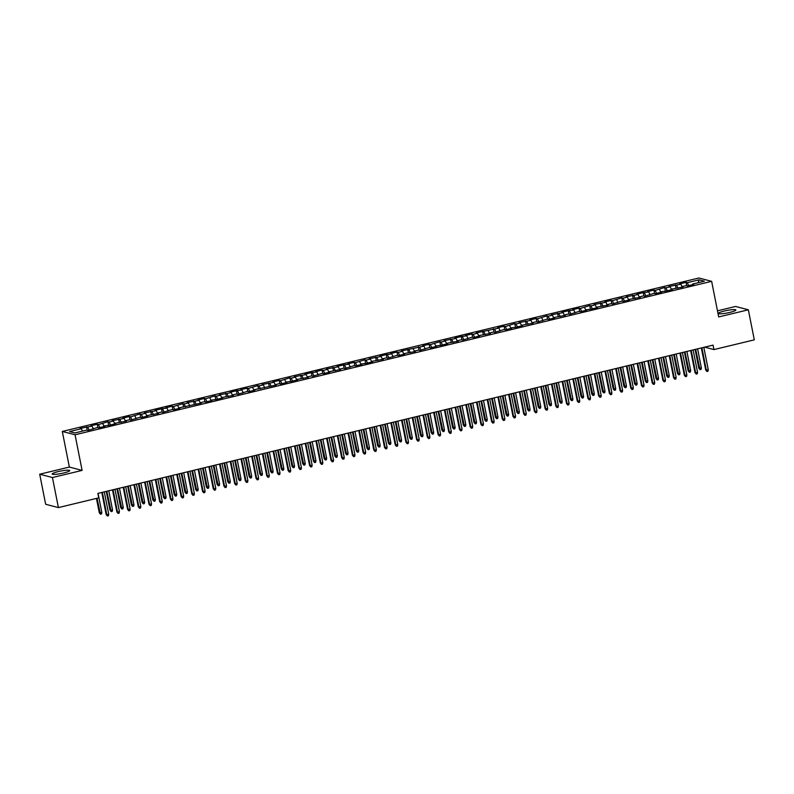 <?xml version="1.0" encoding="UTF-8"?>
<svg xmlns="http://www.w3.org/2000/svg" width="794" height="794" viewBox="0 0 794 794"><rect width="100%" height="100%" fill="white"/><g stroke="black" fill="none" stroke-linecap="round" stroke-linejoin="round"><path stroke-width="1.19" d="M63.639 472.986A8.942 1.26 -11.2 0 0 69.723 470.554A8.942 1.26 -11.2 0 0 58.27 471.586A8.942 1.26 -11.2 0 0 52.186 474.028A8.942 1.26 -11.2 0 0 63.639 472.986M729.785 312.419A8.942 1.26 -11.2 0 0 735.859 309.988A8.942 1.26 -11.2 0 0 724.406 311.02A8.942 1.26 -11.2 0 0 718.322 313.461A8.942 1.26 -11.2 0 0 729.785 312.419M39.7 474.207L52.444 477.541L82.1 470.395L69.356 467.061L39.7 474.207L45.655 504.259L58.399 507.594L98.764 497.858L97.88 493.411L713.052 345.122L713.935 349.578L754.3 339.852L748.345 309.799L735.601 306.464L717.488 310.831M69.356 467.061L62.299 431.45L698.899 277.999L711.642 281.334L75.053 434.775L62.299 431.45M698.075 282.733L699.087 279.825L687.306 282.664L686.085 282.346L679.664 283.895L680.885 284.212L668.955 286.475L670.176 286.793L665.898 287.825L664.667 287.507L655.189 290.406L653.968 290.088L647.537 291.636L648.767 291.954L643.259 292.668L636.838 294.217L638.058 294.534L626.129 296.797L627.349 297.115L623.072 298.147L621.841 297.829L612.363 300.728L611.142 300.41L604.72 301.958L605.941 302.276L594.011 304.539L595.232 304.856L590.954 305.889L589.724 305.571L580.245 308.469L579.024 308.151L572.593 309.7L573.824 310.017L568.315 310.732L561.894 312.28L563.115 312.598L551.185 314.861L552.406 315.178L548.128 316.211L546.897 315.893L537.419 318.791L536.198 318.473L529.777 320.022L530.997 320.339L519.068 322.602L520.288 322.92L516.011 323.952L514.78 323.634L505.302 326.533L504.081 326.215L497.649 327.763L498.88 328.081L476.241 332.924L477.462 333.242L473.184 334.274L471.964 333.956L465.532 335.505L466.763 335.822L461.254 336.537L454.833 338.085L456.054 338.403L444.124 340.666L445.345 340.983L441.067 342.016L439.836 341.698L430.358 344.596L429.137 344.278L422.706 345.827L423.936 346.144L401.298 350.988L402.518 351.305L398.241 352.338L397.02 352.02L390.588 353.568L391.819 353.886L386.311 354.6L379.889 356.149L381.11 356.466L369.18 358.729L370.401 359.047L366.123 360.079L364.893 359.761L355.414 362.659L354.193 362.342L347.762 363.89L348.993 364.208L343.484 364.922L337.063 366.471L338.284 366.788L326.354 369.051L327.575 369.369L323.297 370.401L322.076 370.083L315.645 371.632L316.875 371.949L311.367 372.664L304.946 374.212L306.166 374.53L294.237 376.793L295.457 377.11L291.18 378.143L289.949 377.825L280.471 380.723L279.25 380.405L272.818 381.954L274.049 382.271L262.119 384.534L263.34 384.852L259.062 385.884L257.832 385.566L248.353 388.464L247.133 388.147L240.701 389.695L241.932 390.013L236.423 390.727L230.002 392.276L231.223 392.593L219.293 394.856L220.514 395.174L216.236 396.206L215.005 395.888L205.527 398.787L204.306 398.469L197.885 400.017L199.105 400.345L187.176 402.598L188.396 402.925L184.119 403.957L182.888 403.63L173.41 406.538L172.189 406.21L165.757 407.759L166.988 408.086L161.48 408.791L155.058 410.339L156.279 410.667L144.349 412.92L145.57 413.247L141.292 414.279L140.062 413.952L130.583 416.86L129.362 416.532L122.941 418.081L124.162 418.408L112.232 420.661L113.453 420.989L109.175 422.021L107.944 421.693L98.466 424.601L97.245 424.274L90.814 425.822L92.044 426.15L80.115 428.403L81.335 428.73L82.457 431.122M699.087 279.825L704.387 281.205L692.606 284.053L692.537 284.679M81.335 428.73L69.554 431.569L74.864 432.948L86.635 430.11L87.866 430.427L97.344 427.529L98.565 427.847L104.997 426.299L103.766 425.981L109.274 425.266L115.696 423.718L114.475 423.401L126.405 421.138L125.184 420.82L129.462 419.788L130.682 420.105L140.171 417.207L141.392 417.525L147.813 415.977L146.592 415.659L158.522 413.396L157.301 413.079L161.579 412.046L162.81 412.364L172.288 409.466L173.509 409.783L179.94 408.235L178.71 407.918L201.348 403.074L200.128 402.757L204.405 401.724L205.626 402.042L212.058 400.494L210.827 400.176L216.335 399.461L222.757 397.913L221.536 397.596L233.466 395.333L232.245 395.015L236.523 393.983L237.753 394.3L247.232 391.402L248.453 391.72L254.884 390.172L253.653 389.854L276.292 385.011L275.071 384.693L279.349 383.661L280.57 383.978L287.001 382.43L285.771 382.113L291.279 381.398L297.7 379.85L296.48 379.532L308.409 377.269L307.189 376.952L311.466 375.919L312.697 376.237L322.175 373.339L323.396 373.656L329.828 372.108L328.597 371.791L340.527 369.528L339.306 369.21L343.584 368.178L344.814 368.495L354.293 365.597L355.514 365.915L361.945 364.367L360.714 364.049L366.223 363.334L372.644 361.786L371.423 361.469L383.353 359.206L382.132 358.888L386.41 357.856L387.641 358.173L397.119 355.275L398.34 355.593L404.771 354.045L403.541 353.727L415.47 351.464L414.25 351.147L418.527 350.114L419.758 350.432L429.236 347.534L430.457 347.851L436.889 346.303L435.658 345.986L441.166 345.271L447.588 343.723L446.367 343.405L458.297 341.142L457.076 340.825L461.354 339.792L462.584 340.11L472.063 337.212L473.284 337.529L479.705 335.981L478.484 335.663L490.414 333.401L489.193 333.083L493.471 332.051L494.702 332.368L504.18 329.47L505.401 329.788L511.832 328.24L510.602 327.922L516.11 327.207L522.531 325.659L521.311 325.342L533.24 323.079L532.02 322.761L536.297 321.729L537.528 322.046L547.006 319.148L548.227 319.466L554.649 317.918L553.428 317.6L565.358 315.337L564.137 315.019L568.415 313.987L569.645 314.305L579.124 311.407L580.345 311.724L586.776 310.176L585.545 309.858L591.054 309.144L597.475 307.596L596.254 307.278L608.184 305.015L606.963 304.697L611.241 303.665L612.462 303.983L621.95 301.085L623.171 301.402L629.592 299.854L628.372 299.537L640.301 297.274L639.081 296.956L643.358 295.924L644.589 296.241L654.067 293.343L655.288 293.661L661.72 292.113L660.489 291.795L665.997 291.08L672.419 289.532L671.198 289.214L683.128 286.952L681.907 286.634L686.185 285.602L687.406 285.919L693.837 284.371L692.606 284.053M87.757 427.182L89.136 430.12M92.044 426.15L93.166 428.542M98.466 424.601L99.846 427.539M102.744 423.569L103.875 425.961M93.067 428.562L92.987 429.197M109.175 422.021L110.555 424.959M113.453 420.989L114.574 423.381M103.766 425.981L103.696 426.616M119.874 419.44L121.264 422.378M124.162 418.408L125.283 420.8M114.475 423.401L114.396 424.036M130.583 416.86L131.963 419.798M134.861 415.828L135.992 418.22M125.184 420.82L125.105 421.455M141.292 414.279L142.672 417.217M145.57 413.247L146.692 415.639M135.893 418.24L135.814 418.875M151.991 411.699L153.381 414.637M156.279 410.667L157.401 413.059M146.592 415.659L146.513 416.294M162.701 409.118L164.08 412.056M166.988 408.086L168.11 410.478M157.301 413.079L157.222 413.714M173.41 406.538L174.789 409.476M177.687 405.506L178.819 407.898M168.01 410.498L167.931 411.133M184.119 403.957L185.498 406.895M188.396 402.925L189.518 405.317M178.71 407.918L178.64 408.553M194.818 401.377L196.207 404.315M199.105 400.345L200.227 402.737M189.419 405.337L189.339 405.972M205.527 398.787L206.906 401.734M209.805 397.754L210.936 400.156M200.128 402.757L200.048 403.392M216.236 396.206L217.616 399.154M220.514 395.174L221.635 397.576M210.827 400.176L210.757 400.811M226.935 393.626L228.325 396.573M231.223 392.593L232.344 394.995M221.536 397.596L221.457 398.231M237.644 391.045L239.024 393.993M241.932 390.013L243.053 392.415M232.245 395.015L232.166 395.65M248.353 388.464L249.733 391.412M252.631 387.432L253.762 389.834M242.954 392.435L242.875 393.07M259.062 385.884L260.442 388.832M263.34 384.852L264.462 387.254M253.653 389.854L253.584 390.489M269.762 383.303L271.151 386.251M274.049 382.271L275.171 384.673M264.362 387.274L264.283 387.909M280.471 380.723L281.85 383.671M284.748 379.691L285.88 382.093M275.071 384.693L274.992 385.328M291.18 378.143L292.559 381.09M295.457 377.11L296.579 379.512M285.771 382.113L285.701 382.748M301.879 375.562L303.268 378.51M306.166 374.53L307.288 376.932M296.48 379.532L296.4 380.167M312.588 372.982L313.967 375.929M316.875 371.949L317.997 374.351M307.189 376.952L307.109 377.587M323.297 370.401L324.677 373.349M327.575 369.369L328.706 371.771M317.898 374.371L317.818 375.006M333.996 367.821L335.386 370.768M338.284 366.788L339.405 369.19M328.597 371.791L328.527 372.426M344.705 365.24L346.095 368.188M348.993 364.208L350.114 366.61M339.306 369.21L339.227 369.845M355.414 362.659L356.794 365.607M359.692 361.627L360.823 364.019M350.015 366.63L349.936 367.265M366.123 360.079L367.503 363.027M370.401 359.047L371.523 361.439M360.714 364.049L360.645 364.684M376.822 357.498L378.212 360.446M381.11 356.466L382.232 358.858M371.423 361.469L371.344 362.104M387.532 354.918L388.911 357.866M391.819 353.886L392.941 356.278M382.132 358.888L382.053 359.523M398.241 352.338L399.62 355.285M402.518 351.305L403.64 353.697M392.841 356.308L392.762 356.943M408.94 349.757L410.329 352.705M413.227 348.725L414.349 351.117M403.541 353.727L403.471 354.362M419.649 347.177L421.038 350.124M423.936 346.144L425.058 348.536M414.25 351.147L414.17 351.782M430.358 344.596L431.738 347.544M434.636 343.564L435.767 345.956M424.959 348.566L424.879 349.201M441.067 342.016L442.447 344.963M445.345 340.983L446.466 343.375M435.658 345.986L435.588 346.621M451.766 339.435L453.156 342.383M456.054 338.403L457.175 340.795M446.367 343.405L446.288 344.04M462.475 336.854L463.855 339.802M466.763 335.822L467.884 338.214M457.076 340.825L456.997 341.46M473.184 334.274L474.564 337.222M477.462 333.242L478.584 335.634M467.785 338.244L467.706 338.879M483.883 331.694L485.273 334.641M488.171 330.661L489.293 333.053M478.484 335.663L478.415 336.299M494.593 329.113L495.982 332.061M498.88 328.081L500.002 330.473M489.193 333.083L489.114 333.718M505.302 326.533L506.681 329.48M509.579 325.5L510.711 327.892M499.902 330.502L499.823 331.138M516.011 323.952L517.39 326.9M520.288 322.92L521.41 325.312M510.602 327.922L510.532 328.557M526.71 321.372L528.099 324.319M530.997 320.339L532.119 322.731M521.311 325.342L521.231 325.967M537.419 318.791L538.798 321.739M541.697 317.759L542.828 320.151M532.02 322.761L531.94 323.386M548.128 316.211L549.508 319.158M552.406 315.178L553.527 317.57M542.729 320.181L542.649 320.806M558.827 313.63L560.217 316.578M563.115 312.598L564.236 314.99M553.428 317.6L553.349 318.225M569.536 311.049L570.916 313.997M573.824 310.017L574.945 312.409M564.137 315.019L564.058 315.645M580.245 308.469L581.625 311.417M584.523 307.437L585.654 309.829M574.846 312.439L574.767 313.064M590.954 305.889L592.334 308.836M595.232 304.856L596.354 307.248M585.545 309.858L585.476 310.484M601.654 303.308L603.043 306.256M605.941 302.276L607.063 304.668M596.254 307.278L596.175 307.903M612.363 300.728L613.742 303.675M616.64 299.695L617.772 302.087M606.963 304.697L606.884 305.323M623.072 298.147L624.451 301.095M627.349 297.115L628.471 299.507M617.672 302.117L617.593 302.742M633.771 295.567L635.16 298.514M638.058 294.534L639.18 296.926M628.372 299.537L628.292 300.162M644.48 292.986L645.859 295.934M648.767 291.954L649.889 294.346M639.081 296.956L639.001 297.581M655.189 290.406L656.569 293.353M659.467 289.373L660.598 291.765M649.79 294.376L649.71 295.001M665.898 287.825L667.278 290.773M670.176 286.793L671.297 289.185M660.489 291.795L660.419 292.42M676.597 285.245L677.987 288.192M680.885 284.212L682.006 286.604M671.198 289.214L671.119 289.84M687.306 282.664L688.686 285.612M681.907 286.634L681.828 287.259M52.444 477.541L58.399 507.594M711.642 281.334L718.689 316.945L748.345 309.799M82.1 470.395L75.053 434.775M704.655 347.157L713.935 349.578M686.085 282.346L686.76 285.751M675.376 284.927L676.051 288.331M664.667 287.507L665.342 290.912M653.968 290.088L654.633 293.492M643.259 292.668L643.934 296.073M632.55 295.249L633.225 298.653M621.841 297.829L622.516 301.234M611.142 300.41L611.817 303.814M600.433 302.99L601.108 306.395M589.724 305.571L590.399 308.975M579.024 308.151L579.699 311.556M568.315 310.732L568.99 314.136M557.606 313.312L558.281 316.717M546.897 315.893L547.572 319.297M536.198 318.473L536.873 321.878M525.489 321.054L526.164 324.458M514.78 323.634L515.455 327.039M504.081 326.215L504.756 329.619M493.372 328.795L494.047 332.2M482.663 331.376L483.338 334.78M471.964 333.956L472.629 337.361M461.254 336.537L461.929 339.941M450.545 339.117L451.22 342.522M439.836 341.698L440.511 345.102M429.137 344.278L429.812 347.683M418.428 346.859L419.103 350.263M407.719 349.439L408.394 352.844M397.02 352.02L397.685 355.424M386.311 354.6L386.986 358.005M375.602 357.181L376.277 360.585M364.893 359.761L365.568 363.166M354.193 362.342L354.868 365.746M343.484 364.922L344.159 368.327M332.775 367.503L333.45 370.907M322.076 370.083L322.741 373.488M311.367 372.664L312.042 376.068M300.658 375.244L301.333 378.649M289.949 377.825L290.624 381.229M279.25 380.405L279.925 383.81M268.541 382.986L269.216 386.39M257.832 385.566L258.507 388.971M247.133 388.147L247.797 391.551M236.423 390.727L237.098 394.132M225.714 393.308L226.389 396.712M215.005 395.888L215.68 399.293M204.306 398.469L204.981 401.873M193.597 401.049L194.272 404.454M182.888 403.63L183.563 407.034M172.189 406.21L172.854 409.615M161.48 408.791L162.155 412.195M150.771 411.371L151.446 414.776M140.062 413.952L140.737 417.356M129.362 416.532L130.037 419.937M118.653 419.113L119.328 422.517M107.944 421.693L108.619 425.098M97.245 424.274L97.92 427.678M86.536 426.854L87.211 430.259M701.35 347.951L705.717 370.014L706.332 370.173L701.906 347.812M708.258 369.716L707.98 371.225L706.908 371.483L706.332 370.173L708.258 369.716L703.831 347.345M706.908 371.483L705.717 370.014M701.37 367.91L701.092 369.428L700.02 369.686L698.829 368.218L701.37 367.91L697.598 348.854M700.02 369.686L695.673 349.32M698.829 368.218L695.107 349.449M690.641 350.531L695.008 372.594L695.633 372.753L691.197 350.392M697.559 372.297L697.281 373.805L696.209 374.063L695.633 372.753L697.559 372.297L693.132 349.926M696.209 374.063L695.008 372.594M679.932 353.112L684.299 375.175L684.924 375.334L680.498 352.973M686.85 374.877L686.572 376.386L685.5 376.644L684.924 375.334L686.85 374.877L682.423 352.506M685.5 376.644L684.299 375.175M690.671 370.49L690.383 372.009L689.321 372.267L688.12 370.798L690.671 370.49L686.889 351.434M689.321 372.267L684.964 351.901M688.12 370.798L684.408 352.03M679.962 373.071L679.684 374.589L678.612 374.847L677.411 373.379L679.962 373.071L676.19 354.015M678.612 374.847L674.255 354.481M677.411 373.379L673.699 354.61M669.223 355.692L673.6 377.755L674.215 377.914L669.789 355.553M676.141 377.458L675.863 378.966L674.791 379.224L674.215 377.914L676.141 377.458L671.714 355.087M674.791 379.224L673.6 377.755M658.524 358.273L662.891 380.336L663.506 380.495L659.08 358.134M665.441 380.038L665.154 381.547L664.092 381.805L663.506 380.495L665.441 380.038L661.005 357.667M664.092 381.805L662.891 380.336M669.253 375.651L668.975 377.17L667.903 377.428L666.702 375.959L669.253 375.651L665.481 356.595M667.903 377.428L663.556 357.062M666.702 375.959L662.99 357.191M658.544 378.232L658.266 379.75L657.194 380.008L656.003 378.539L658.544 378.232L654.772 359.176M657.194 380.008L652.847 359.642M656.003 378.539L652.281 359.771M647.815 360.853L652.182 382.916L652.807 383.075L648.38 360.714M654.732 382.619L654.455 384.127L653.383 384.385L652.807 383.075L654.732 382.619L650.306 360.248M653.383 384.385L652.182 382.916M647.844 380.812L647.567 382.331L646.495 382.589L645.294 381.12L647.844 380.812L644.063 361.756M646.495 382.589L642.138 362.223M645.294 381.12L641.582 362.352M637.106 363.434L641.483 385.497L642.098 385.656L637.671 363.295M644.023 385.199L643.745 386.708L642.674 386.966L642.098 385.656L644.023 385.199L639.597 362.828M642.674 386.966L641.483 385.497M637.135 383.393L636.857 384.911L635.786 385.169L634.585 383.701L637.135 383.393L633.364 364.337M635.786 385.169L631.438 364.803M634.585 383.701L630.873 364.932M626.406 366.014L630.773 388.077L631.389 388.236L626.962 365.875M633.314 387.78L633.036 389.288L631.964 389.546L631.389 388.236L633.314 387.78L628.888 365.409M631.964 389.546L630.773 388.077M626.426 385.973L626.148 387.492L625.077 387.75L623.886 386.281L626.426 385.973L622.655 366.917M625.077 387.75L620.729 367.384M623.886 386.281L620.164 367.513M615.697 368.595L620.064 390.658L620.69 390.817L616.253 368.456M622.615 390.36L622.337 391.869L621.265 392.127L620.69 390.817L622.615 390.36L618.189 367.989M621.265 392.127L620.064 390.658M615.727 388.554L615.439 390.072L614.377 390.33L613.176 388.862L615.727 388.554L611.946 369.498M614.377 390.33L610.02 369.964M613.176 388.862L609.464 370.093M604.988 371.175L609.355 393.238L609.981 393.397L605.554 371.036M611.906 392.941L611.628 394.449L610.556 394.707L609.981 393.397L611.906 392.941L607.479 370.57M610.556 394.707L609.355 393.238M605.018 391.134L604.74 392.653L603.668 392.911L602.467 391.442L605.018 391.134L601.247 372.078M603.668 392.911L599.311 372.545M602.467 391.442L598.755 372.674M594.279 373.756L598.656 395.819L599.271 395.978L594.845 373.617M601.197 395.521L600.919 397.03L599.847 397.288L599.271 395.978L601.197 395.521L596.77 373.16M599.847 397.288L598.656 395.819M594.309 393.715L594.031 395.233L592.959 395.491L591.768 394.023L594.309 393.715L590.538 374.659M592.959 395.491L588.612 375.125M591.768 394.023L588.046 375.254M583.58 376.336L587.947 398.399L588.562 398.568L584.136 376.197M590.498 398.102L590.21 399.61L589.148 399.868L588.562 398.568L590.498 398.102L586.061 375.741M589.148 399.868L587.947 398.399M583.6 396.295L583.322 397.814L582.25 398.072L581.059 396.603L583.6 396.295L579.828 377.239M582.25 398.072L577.903 377.706M581.059 396.603L577.337 377.835M572.871 378.917L577.238 400.98L577.863 401.149L573.437 378.778M579.789 400.682L579.511 402.191L578.439 402.449L577.863 401.149L579.789 400.682L575.362 378.321M578.439 402.449L577.238 400.98M572.901 398.876L572.623 400.394L571.551 400.652L570.35 399.183L572.901 398.876L569.119 379.82M571.551 400.652L567.194 380.286M570.35 399.183L566.638 380.415M562.162 381.497L566.539 403.56L567.154 403.729L562.728 381.358M569.08 403.263L568.802 404.771L567.73 405.029L567.154 403.729L569.08 403.263L564.653 380.902M567.73 405.029L566.539 403.56M562.192 401.456L561.914 402.975L560.842 403.233L559.641 401.764L562.192 401.456L558.42 382.4M560.842 403.233L556.495 382.867M559.641 401.764L555.929 382.996M551.463 384.078L555.83 406.141L556.445 406.31L552.019 383.939M558.371 405.843L558.093 407.352L557.021 407.61L556.445 406.31L558.371 405.843L553.944 383.482M557.021 407.61L555.83 406.141M551.483 404.037L551.205 405.555L550.133 405.813L548.942 404.344L551.483 404.037L547.711 384.981M550.133 405.813L545.786 385.447M548.942 404.344L545.22 385.576M540.754 386.658L545.121 408.721L545.746 408.89L541.309 386.519M547.671 408.424L547.394 409.932L546.322 410.19L545.746 408.89L547.671 408.424L543.245 386.063M546.322 410.19L545.121 408.721M540.783 406.617L540.496 408.136L539.434 408.394L538.233 406.925L540.783 406.617L537.002 387.561M539.434 408.394L535.077 388.028M538.233 406.925L534.521 388.157M530.045 389.239L534.412 411.302L535.037 411.471L530.61 389.1M536.962 411.004L536.684 412.513L535.613 412.771L535.037 411.471L536.962 411.004L532.536 388.643M535.613 412.771L534.412 411.302M530.074 409.198L529.797 410.716L528.725 410.974L527.524 409.506L530.074 409.198L526.303 390.142M528.725 410.974L524.368 390.608M527.524 409.506L523.812 390.737M519.345 391.819L523.712 413.882L524.328 414.051L519.901 391.68M526.253 413.585L525.975 415.093L524.903 415.351L524.328 414.051L526.253 413.585L521.827 391.224M524.903 415.351L523.712 413.882M519.365 411.778L519.087 413.297L518.016 413.555L516.825 412.086L519.365 411.778L515.594 392.722M518.016 413.555L513.668 393.189M516.825 412.086L513.103 393.318M508.636 394.4L513.003 416.463L513.619 416.632L509.192 394.261M515.554 416.165L515.266 417.674L514.204 417.932L513.619 416.632L515.554 416.165L511.128 393.804M514.204 417.932L513.003 416.463M508.656 414.359L508.378 415.877L507.306 416.135L506.115 414.667L508.656 414.359L504.885 395.303M507.306 416.135L502.959 395.769M506.115 414.667L502.404 395.908M497.927 396.98L502.294 419.043L502.92 419.212L498.493 396.841M504.845 418.746L504.567 420.254L503.495 420.512L502.92 419.212L504.845 418.746L500.418 396.385M503.495 420.512L502.294 419.043M497.957 416.939L497.679 418.458L496.607 418.716L495.406 417.247L497.957 416.939L494.186 397.883M496.607 418.716L492.25 398.35M495.406 417.247L491.694 398.489M487.218 399.561L491.595 421.624L492.211 421.793L487.784 399.422M494.136 421.326L493.858 422.835L492.786 423.093L492.211 421.793L494.136 421.326L489.709 398.965M492.786 423.093L491.595 421.624M487.248 419.52L486.97 421.038L485.898 421.296L484.697 419.828L487.248 419.52L483.477 400.464M485.898 421.296L481.551 400.93M484.697 419.828L480.985 401.069M476.519 402.141L480.886 424.204L481.501 424.373L477.075 402.002M483.437 423.907L483.149 425.415L482.077 425.673L481.501 424.373L483.437 423.907L479 401.546M482.077 425.673L480.886 424.204M476.539 422.1L476.261 423.619L475.189 423.877L473.998 422.408L476.539 422.1L472.767 403.044M475.189 423.877L470.842 403.511M473.998 422.408L470.276 403.65M465.81 404.722L470.177 426.785L470.802 426.954L466.376 404.583M472.728 426.487L472.45 427.996L471.378 428.254L470.802 426.954L472.728 426.487L468.301 404.126M471.378 428.254L470.177 426.785M465.84 424.681L465.552 426.199L464.49 426.457L463.289 424.988L465.84 424.681L462.058 405.625M464.49 426.457L460.133 406.091M463.289 424.988L459.577 406.23M455.101 407.302L459.468 429.365L460.093 429.534L455.667 407.163M462.019 429.068L461.741 430.576L460.669 430.834L460.093 429.534L462.019 429.068L457.592 406.707M460.669 430.834L459.468 429.365M455.131 427.271L454.853 428.78L453.781 429.038L452.58 427.569L455.131 427.271L451.359 408.205M453.781 429.038L449.424 408.672M452.58 427.569L448.868 408.811M444.402 409.883L448.769 431.946L449.384 432.115L444.958 409.754M451.31 431.648L451.032 433.157L449.96 433.415L449.384 432.115L451.31 431.648L446.883 409.287M449.96 433.415L448.769 431.946M444.422 429.852L444.144 431.36L443.072 431.618L441.881 430.149L444.422 429.852L440.65 410.786M443.072 431.618L438.725 411.252M441.881 430.149L438.159 411.391M433.693 412.463L438.06 434.526L438.685 434.695L434.249 412.334M440.61 434.229L440.333 435.737L439.261 435.995L438.685 434.695L440.61 434.229L436.184 411.868M439.261 435.995L438.06 434.526M433.713 432.432L433.435 433.941L432.363 434.199L431.172 432.73L433.713 432.432L429.941 413.366M432.363 434.199L428.016 413.833M431.172 432.73L427.46 413.972M422.984 415.044L427.351 437.107L427.976 437.276L423.549 414.915M429.901 436.809L429.623 438.318L428.552 438.576L427.976 437.276L429.901 436.809L425.475 414.448M428.552 438.576L427.351 437.107M423.013 435.013L422.736 436.521L421.664 436.779L420.463 435.311L423.013 435.013L419.242 415.947M421.664 436.779L417.307 416.413M420.463 435.311L416.751 416.552M412.275 417.624L416.652 439.687L417.267 439.856L412.84 417.495M419.192 439.39L418.914 440.898L417.843 441.156L417.267 439.856L419.192 439.39L414.766 417.029M417.843 441.156L416.652 439.687M412.304 437.593L412.026 439.102L410.955 439.36L409.754 437.891L412.304 437.593L408.533 418.527M410.955 439.36L406.607 418.994M409.754 437.891L406.042 419.133M401.575 420.205L405.942 442.268L406.558 442.437L402.131 420.076M408.493 441.97L408.205 443.479L407.143 443.737L406.558 442.437L408.493 441.97L404.057 419.609M407.143 443.737L405.942 442.268M401.595 440.174L401.317 441.682L400.245 441.94L399.054 440.472L401.595 440.174L397.824 421.108M400.245 441.94L395.898 421.574M399.054 440.472L395.333 421.713M390.866 422.785L395.233 444.848L395.859 445.017L391.432 422.656M397.784 444.551L397.506 446.069L396.434 446.327L395.859 445.017L397.784 444.551L393.358 422.19M396.434 446.327L395.233 444.848M390.896 442.754L390.608 444.263L389.546 444.521L388.345 443.052L390.896 442.754L387.115 423.688M389.546 444.521L385.189 424.155M388.345 443.052L384.633 424.294M380.157 425.366L384.524 447.429L385.15 447.598L380.723 425.237M387.075 447.131L386.797 448.65L385.725 448.908L385.15 447.598L387.075 447.131L382.648 424.77M385.725 448.908L384.524 447.429M380.187 445.335L379.909 446.843L378.837 447.101L377.636 445.633L380.187 445.335L376.416 426.269M378.837 447.101L374.49 426.735M377.636 445.633L373.924 426.874M369.458 427.946L373.825 450.009L374.44 450.178L370.014 427.817M376.366 449.712L376.088 451.23L375.016 451.488L374.44 450.178L376.366 449.712L371.939 427.351M375.016 451.488L373.825 450.009M369.478 447.915L369.2 449.424L368.128 449.682L366.937 448.213L369.478 447.915L365.706 428.849M368.128 449.682L363.781 429.316M366.937 448.213L363.215 429.455M358.749 430.527L363.116 452.59L363.741 452.759L359.305 430.398M365.667 452.292L365.389 453.811L364.317 454.069L363.741 452.759L365.667 452.292L361.24 429.931M364.317 454.069L363.116 452.59M358.779 450.496L358.491 452.004L357.419 452.262L356.228 450.793L358.779 450.496L354.997 431.43M357.419 452.262L353.072 431.896M356.228 450.793L352.516 432.035M348.04 433.107L352.407 455.17L353.032 455.339L348.606 432.978M354.958 454.873L354.68 456.391L353.608 456.649L353.032 455.339L354.958 454.873L350.531 432.512M353.608 456.649L352.407 455.17M348.07 453.076L347.792 454.585L346.72 454.843L345.519 453.374L348.07 453.076L344.298 434.01M346.72 454.843L342.363 434.477M345.519 453.374L341.807 434.616M337.331 435.688L341.708 457.761L342.323 457.92L337.897 435.559M344.249 457.453L343.971 458.972L342.899 459.23L342.323 457.92L344.249 457.453L339.822 435.092M342.899 459.23L341.708 457.761M337.361 455.657L337.083 457.165L336.011 457.423L334.81 455.954L337.361 455.657L333.589 436.591M336.011 457.423L331.664 437.057M334.81 455.954L331.098 437.196M326.632 438.268L330.999 460.341L331.614 460.5L327.188 438.139M333.549 460.034L333.262 461.552L332.2 461.81L331.614 460.5L333.549 460.034L329.113 437.673M332.2 461.81L330.999 460.341M326.652 458.237L326.374 459.746L325.302 460.004L324.111 458.535L326.652 458.237L322.88 439.171M325.302 460.004L320.955 439.638M324.111 458.535L320.389 439.777M315.923 440.849L320.29 462.922L320.915 463.081L316.488 440.72M322.84 462.614L322.562 464.133L321.491 464.391L320.915 463.081L322.84 462.614L318.414 440.253M321.491 464.391L320.29 462.922M315.952 460.818L315.665 462.326L314.603 462.584L313.402 461.116L315.952 460.818L312.171 441.752M314.603 462.584L310.246 442.218M313.402 461.116L309.69 442.357M305.214 443.429L309.591 465.502L310.206 465.661L305.779 443.3M312.131 465.195L311.853 466.713L310.782 466.971L310.206 465.661L312.131 465.195L307.705 442.834M310.782 466.971L309.591 465.502M305.243 463.398L304.965 464.907L303.894 465.165L302.693 463.696L305.243 463.398L301.472 444.332M303.894 465.165L299.546 444.799M302.693 463.696L298.981 444.938M294.514 446.01L298.881 468.083L299.497 468.242L295.07 445.881M301.422 467.775L301.144 469.294L300.072 469.552L299.497 468.242L301.422 467.775L296.996 445.414M300.072 469.552L298.881 468.083M294.534 465.979L294.256 467.487L293.185 467.745L291.993 466.277L294.534 465.979L290.763 446.913M293.185 467.745L288.837 447.379M291.993 466.277L288.272 447.518M283.805 448.59L288.172 470.663L288.798 470.822L284.361 448.461M290.723 470.356L290.445 471.874L289.373 472.132L288.798 470.822L290.723 470.356L286.297 447.995M289.373 472.132L288.172 470.663M283.835 468.559L283.547 470.068L282.475 470.326L281.284 468.857L283.835 468.559L280.054 449.493M282.475 470.326L278.128 449.96M281.284 468.857L277.572 450.099M273.096 451.171L277.463 473.244L278.089 473.403L273.662 451.042M280.014 472.936L279.736 474.455L278.664 474.713L278.089 473.403L280.014 472.936L275.587 450.575M278.664 474.713L277.463 473.244M273.126 471.14L272.848 472.648L271.776 472.906L270.575 471.438L273.126 471.14L269.355 452.074M271.776 472.906L267.419 452.54M270.575 471.438L266.863 452.679M262.387 453.751L266.764 475.824L267.38 475.983L262.953 453.622M269.305 475.517L269.027 477.035L267.955 477.293L267.38 475.983L269.305 475.517L264.878 453.156M267.955 477.293L266.764 475.824M262.417 473.72L262.139 475.229L261.067 475.487L259.866 474.018L262.417 473.72L258.646 454.654M261.067 475.487L256.72 455.121M259.866 474.018L256.154 455.26M251.688 456.332L256.055 478.405L256.67 478.564L252.244 456.203M258.606 478.097L258.318 479.616L257.256 479.874L256.67 478.564L258.606 478.097L254.169 455.736M257.256 479.874L256.055 478.405M251.708 476.301L251.43 477.809L250.358 478.067L249.167 476.599L251.708 476.301L247.936 457.235M250.358 478.067L246.011 457.701M249.167 476.599L245.445 457.84M240.979 458.912L245.346 480.985L245.971 481.144L241.545 458.783M247.897 480.678L247.619 482.196L246.547 482.454L245.971 481.144L247.897 480.678L243.47 458.317M246.547 482.454L245.346 480.985M241.009 478.881L240.731 480.39L239.659 480.648L238.458 479.179L241.009 478.881L237.227 459.815M239.659 480.648L235.302 460.282M238.458 479.179L234.746 460.421M230.27 461.493L234.647 483.566L235.262 483.725L230.836 461.364M237.188 483.258L236.91 484.777L235.838 485.035L235.262 483.725L237.188 483.258L232.761 460.897M235.838 485.035L234.647 483.566M230.3 481.462L230.022 482.97L228.95 483.228L227.749 481.76L230.3 481.462L226.528 462.396M228.95 483.228L224.603 462.862M227.749 481.76L224.037 463.001M219.571 464.073L223.938 486.146L224.553 486.305L220.127 463.944M226.479 485.839L226.201 487.357L225.129 487.615L224.553 486.305L226.479 485.839L222.052 463.478M225.129 487.615L223.938 486.146M219.591 484.042L219.313 485.551L218.241 485.809L217.05 484.34L219.591 484.042L215.819 464.976M218.241 485.809L213.894 465.443M217.05 484.34L213.328 465.582M208.862 466.654L213.229 488.727L213.854 488.886L209.418 466.525M215.779 488.419L215.502 489.938L214.43 490.196L213.854 488.886L215.779 488.419L211.353 466.058M214.43 490.196L213.229 488.727M208.891 486.623L208.604 488.131L207.542 488.389L206.341 486.921L208.891 486.623L205.11 467.557M207.542 488.389L203.185 468.023M206.341 486.921L202.629 468.162M198.153 469.234L202.52 491.307L203.145 491.466L198.718 469.105M205.07 491L204.792 492.518L203.721 492.776L203.145 491.466L205.07 491L200.644 468.639M203.721 492.776L202.52 491.307M198.182 489.203L197.905 490.712L196.833 490.97L195.632 489.501L198.182 489.203L194.411 470.137M196.833 490.97L192.476 470.604M195.632 489.501L191.92 470.743M187.444 471.815L191.82 493.888L192.436 494.047L188.009 471.686M194.361 493.58L194.083 495.099L193.011 495.357L192.436 494.047L194.361 493.58L189.935 471.219M193.011 495.357L191.82 493.888M187.473 491.784L187.195 493.292L186.124 493.55L184.923 492.082L187.473 491.784L183.702 472.718M186.124 493.55L181.776 473.184M184.923 492.082L181.211 473.323M176.744 474.395L181.111 496.468L181.727 496.627L177.3 474.266M183.662 496.161L183.374 497.679L182.312 497.937L181.727 496.627L183.662 496.161L179.226 473.8M182.312 497.937L181.111 496.468M176.764 494.364L176.486 495.873L175.414 496.131L174.223 494.662L176.764 494.364L172.993 475.308M175.414 496.131L171.067 475.765M174.223 494.662L170.502 475.904M166.035 476.986L170.402 499.049L171.028 499.208L166.601 476.847M172.953 498.741L172.675 500.26L171.603 500.518L171.028 499.208L172.953 498.741L168.527 476.38M171.603 500.518L170.402 499.049M166.065 496.945L165.787 498.453L164.715 498.711L163.514 497.243L166.065 496.945L162.284 477.889M164.715 498.711L160.358 478.345M163.514 497.243L159.802 478.484M155.326 479.566L159.703 501.629L160.319 501.788L155.892 479.427M162.244 501.322L161.966 502.84L160.894 503.098L160.319 501.788L162.244 501.322L157.817 478.961M160.894 503.098L159.703 501.629M155.356 499.525L155.078 501.034L154.006 501.292L152.805 499.823L155.356 499.525L151.585 480.469M154.006 501.292L149.659 480.926M152.805 499.823L149.093 481.065M144.627 482.147L148.994 504.21L149.609 504.369L145.183 482.008M151.535 503.902L151.257 505.421L150.185 505.679L149.609 504.369L151.535 503.902L147.108 481.541M150.185 505.679L148.994 504.21M144.647 502.106L144.369 503.614L143.297 503.872L142.106 502.404L144.647 502.106L140.875 483.05M143.297 503.872L138.95 483.506M142.106 502.404L138.384 483.645M133.918 484.727L138.285 506.79L138.91 506.949L134.474 484.588M140.836 506.483L140.558 508.001L139.486 508.259L138.91 506.949L140.836 506.483L136.409 484.122M139.486 508.259L138.285 506.79M133.948 504.686L133.66 506.195L132.598 506.453L131.397 504.984L133.948 504.686L130.166 485.63M132.598 506.453L128.241 486.087M131.397 504.984L127.685 486.226M123.209 487.308L127.576 509.371L128.201 509.53L123.775 487.169M130.127 509.063L129.849 510.582L128.777 510.84L128.201 509.53L130.127 509.063L125.7 486.702M128.777 510.84L127.576 509.371M123.239 507.267L122.961 508.785L121.889 509.043L120.688 507.565L123.239 507.267L119.467 488.211M121.889 509.043L117.532 488.667M120.688 507.565L116.976 488.806M112.5 489.888L116.877 511.951L117.492 512.11L113.066 489.749M119.418 511.644L119.14 513.162L118.068 513.42L117.492 512.11L119.418 511.644L114.991 489.283M118.068 513.42L116.877 511.951M112.53 509.847L112.252 511.366L111.18 511.624L109.989 510.145L112.53 509.847L108.758 490.791M111.18 511.624L106.833 491.248M109.989 510.145L106.267 491.387M101.801 492.469L106.168 514.532L106.783 514.691L102.357 492.33M108.718 514.224L108.431 515.743L107.369 516.001L106.783 514.691L108.718 514.224L104.282 491.863M107.369 516.001L106.168 514.532M101.821 512.428L101.543 513.946L100.471 514.204L99.28 512.726L101.821 512.428L98.049 493.372M100.471 514.204L97.007 498.285M99.28 512.726L96.441 498.424"/></g></svg>
